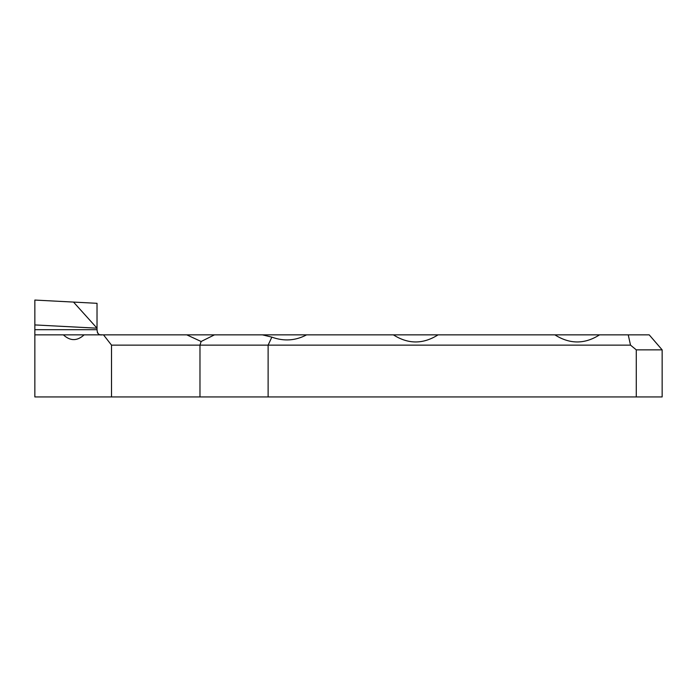 <?xml version="1.0" encoding="UTF-8"?>
<svg xmlns="http://www.w3.org/2000/svg" width="697" height="697" viewBox="0 0 697 697"><rect width="100%" height="100%" fill="white"/><g stroke="black" fill="none" stroke-linecap="round" stroke-linejoin="round"><path stroke-width="1.05" d="M628.241 334.856L630.515 345.137L636.283 349.859L662.15 349.859L649.212 334.856L438.047 334.856C423.105 344.318 408.224 344.318 393.404 334.856L306.593 334.856C295.511 340.746 283.932 341.504 271.847 337.139L268.118 345.137L268.118 396.942L34.85 396.942L34.85 334.856L63.375 334.856C70.266 341.19 77.175 341.19 84.11 334.856L103.504 334.856L111.511 345.137L111.511 396.942M103.504 334.856L186.77 334.856L201.128 341.495L214.467 334.856L262.438 334.856L271.847 337.139M102.189 334.856L100.351 334.752L102.189 334.856C99.035 335.405 97.31 333.689 97.022 329.69L97.022 328.182L73.516 302.08L97.022 303.317L97.022 328.182L34.85 324.924L34.85 300.058L73.516 302.08L74.954 303.674M34.85 324.924L34.85 334.856M636.283 349.859L636.283 396.942L268.118 396.942M630.515 345.137L199.978 345.137L199.978 396.942M201.128 341.495L199.978 345.137L111.511 345.137M662.15 349.859L662.15 396.942L636.283 396.942M63.375 334.856L84.11 334.856M186.77 334.856L214.467 334.856M262.438 334.856L306.593 334.856M393.404 334.856L438.047 334.856M599.525 334.856C584.705 344.318 569.832 344.318 554.89 334.856M97.345 332.373L97.85 333.366M97.022 329.69L34.85 329.69"/></g></svg>
